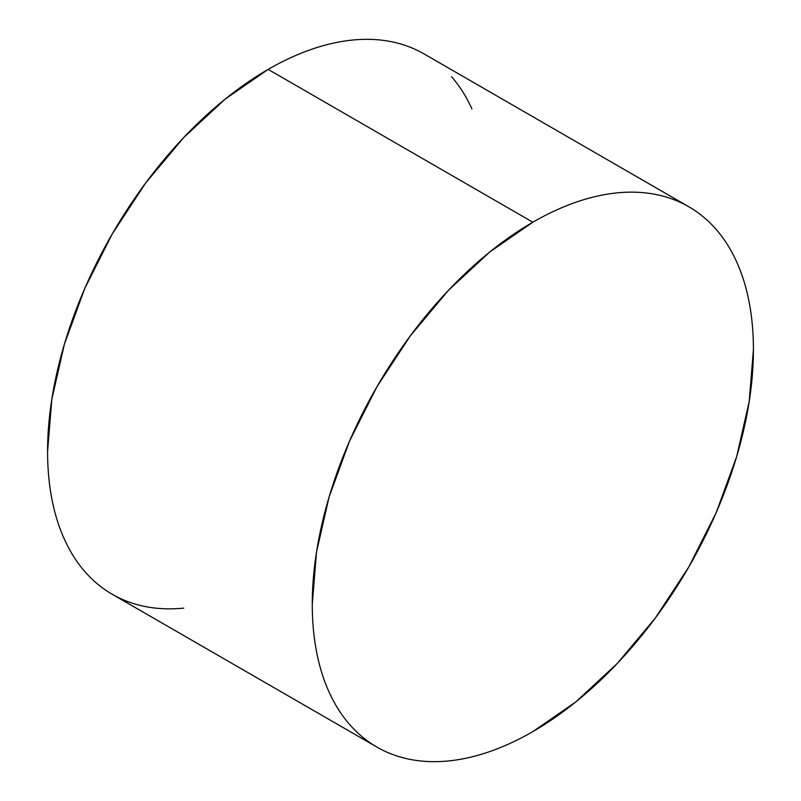 <?xml version="1.0" encoding="UTF-8"?>
<svg xmlns="http://www.w3.org/2000/svg" width="801" height="801" viewBox="0 0 801 801"><rect width="100%" height="100%" fill="white"/><g stroke="black" fill="none" stroke-linecap="round" stroke-linejoin="round"><path stroke-width="1.2" d="M376.87 747.053C387.113 752.97 398.257 757.095 410.302 759.428C422.337 761.771 435.053 762.272 448.43 760.95C461.817 759.628 475.604 756.494 489.811 751.558C504.019 746.612 518.357 739.964 532.845 731.603L575.879 701.866L617.251 663.478L655.388 617.931L688.81 566.958L716.244 512.53L736.63 456.72L749.175 401.701L753.421 349.566C753.421 332.836 751.999 317.086 749.175 302.317C746.352 287.549 742.167 274.042 736.63 261.787C731.083 249.532 724.284 238.778 716.244 229.517C708.194 220.265 699.053 212.676 688.81 206.758C678.567 200.851 667.433 196.726 655.388 194.383C643.343 192.05 630.637 191.539 617.251 192.861C603.874 194.192 590.077 197.326 575.879 202.263C561.671 207.199 547.323 213.847 532.845 222.207L489.811 251.945L448.43 290.332L410.302 335.889L376.87 386.853L349.446 441.291L329.061 497.091L316.505 552.119L312.27 604.254C312.27 620.975 313.682 636.725 316.505 651.493C319.339 666.272 323.514 679.779 329.061 692.024C334.608 704.279 341.396 715.033 349.446 724.294C357.486 733.556 366.638 741.135 376.87 747.053L112.19 594.242C101.947 588.324 92.806 580.735 84.756 571.483C76.716 562.222 69.917 551.468 64.37 539.213C58.833 526.958 54.648 513.451 51.825 498.683C49.001 483.914 47.579 468.164 47.579 451.434L51.825 399.298L64.37 344.28L84.756 288.47L112.19 234.042L145.612 183.069L183.749 137.522L225.121 99.134L268.155 69.397C282.643 61.036 296.981 54.388 311.188 49.442C325.396 44.506 339.183 41.372 352.57 40.05C365.947 38.728 378.663 39.229 390.698 41.572C402.743 43.905 413.887 48.03 424.13 53.947A311.939 180.095 120 0 0 268.155 69.397L532.845 222.207A311.939 180.095 -60 0 1 688.81 206.758A311.939 180.095 -60 0 1 736.63 456.72A311.939 180.095 -60 0 1 532.845 731.603A311.939 180.095 -60 0 1 376.881 747.053A311.939 180.095 -60 0 1 329.061 497.091A311.939 180.095 -60 0 1 532.845 222.207L268.155 69.397A311.939 180.095 120 0 0 64.37 344.28A311.939 180.095 120 0 0 112.19 594.242C122.433 600.149 133.567 604.274 145.612 606.617C157.657 608.95 170.363 609.461 183.749 608.139M471.939 108.976C466.392 96.721 459.604 85.967 451.554 76.706M424.119 53.947L688.81 206.758"/></g></svg>
